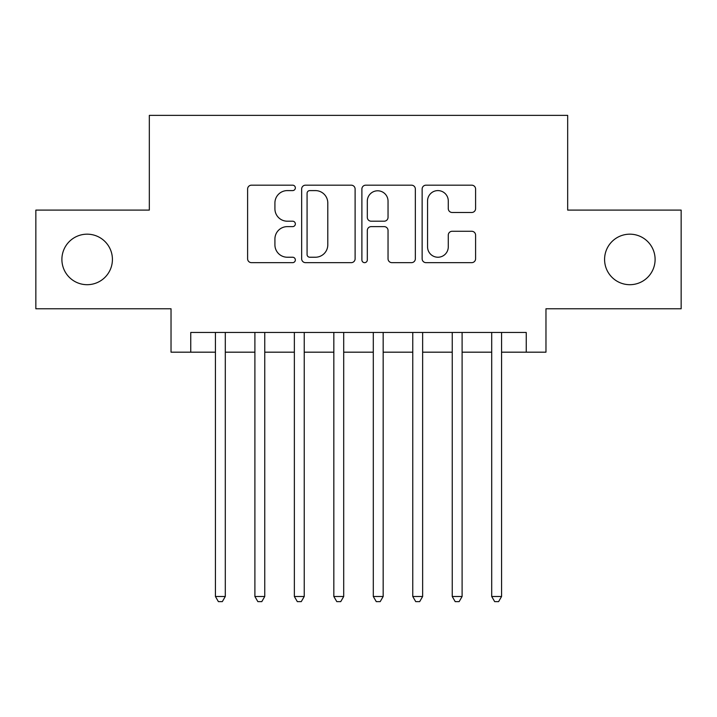 <?xml version="1.0" encoding="UTF-8"?>
<svg xmlns="http://www.w3.org/2000/svg" width="717" height="717" viewBox="0 0 717 717"><rect width="100%" height="100%" fill="white"/><g stroke="black" fill="none" stroke-linecap="round" stroke-linejoin="round"><path stroke-width="1.08" d="M295.35 187.89A2.716 2.716 0 0 0 292.644 185.174L251.479 185.174A3.872 3.872 0 0 0 247.607 189.046L247.607 258.783A3.872 3.872 0 0 0 251.479 262.655L292.644 262.655A2.716 2.716 0 0 0 295.35 259.939A2.716 2.716 0 0 0 292.644 257.233L287.311 257.233A12.395 12.395 0 0 1 274.916 244.838L274.916 239.021A12.395 12.395 0 0 1 287.311 226.626L292.644 226.626A2.716 2.716 0 0 0 295.35 223.91A2.716 2.716 0 0 0 292.644 221.203L287.311 221.203A12.395 12.395 0 0 1 274.916 208.808L274.916 202.992A12.395 12.395 0 0 1 287.311 190.597L292.644 190.597A2.716 2.716 0 0 0 295.35 187.89M604.583 259.437A25.256 25.256 0 0 0 629.84 284.694A25.256 25.256 0 0 0 655.105 259.437A25.256 25.256 0 0 0 629.84 234.172A25.256 25.256 0 0 0 604.583 259.437M61.895 259.437A25.256 25.256 0 0 0 87.16 284.694A25.256 25.256 0 0 0 112.417 259.437A25.256 25.256 0 0 0 87.16 234.172A25.256 25.256 0 0 0 61.895 259.437M471.714 212.483A3.872 3.872 0 0 0 475.595 208.611L475.595 189.046A3.872 3.872 0 0 0 471.714 185.174L426.006 185.174A3.872 3.872 0 0 0 422.134 189.046L422.134 258.783A3.872 3.872 0 0 0 426.006 262.655L471.714 262.655A3.872 3.872 0 0 0 475.595 258.783L475.595 235.149A3.872 3.872 0 0 0 471.714 231.277L452.158 231.277A3.872 3.872 0 0 0 448.277 235.149L448.277 246.872A10.361 10.361 0 0 1 437.917 257.233A10.361 10.361 0 0 1 427.556 246.872L427.556 200.957A10.361 10.361 0 0 1 437.917 190.597A10.361 10.361 0 0 1 448.277 200.957L448.277 208.611A3.872 3.872 0 0 0 452.158 212.483L471.714 212.483M190.758 352.181L190.758 332.455L526.242 332.455L526.242 352.181L545.969 352.181L545.969 308.767L681.15 308.767L681.15 210.099L567.676 210.099L567.676 115.374L149.324 115.374L149.324 210.099L35.85 210.099L35.85 308.767L171.031 308.767L171.031 352.181L215.432 352.181M355.112 189.046A3.872 3.872 0 0 0 351.24 185.174L305.523 185.174A3.872 3.872 0 0 0 301.651 189.046L301.651 258.783A3.872 3.872 0 0 0 305.523 262.655L351.24 262.655A3.872 3.872 0 0 0 355.112 258.783L355.112 189.046M365.76 185.174L411.477 185.174A3.872 3.872 0 0 1 415.349 189.046L415.349 258.783A3.872 3.872 0 0 1 411.477 262.655L391.912 262.655A3.872 3.872 0 0 1 388.04 258.783L388.04 230.498A3.872 3.872 0 0 0 384.169 226.626L371.191 226.626A3.872 3.872 0 0 0 367.31 230.498L367.31 259.939A2.716 2.716 0 0 1 364.603 262.655A2.716 2.716 0 0 1 361.888 259.939L361.888 189.046A3.872 3.872 0 0 1 365.76 185.174M225.299 352.181L254.893 352.181M264.761 352.181L294.364 352.181M304.232 352.181L333.835 352.181M343.703 352.181L373.297 352.181M383.165 352.181L412.768 352.181M422.636 352.181L452.239 352.181M462.107 352.181L491.701 352.181M501.568 352.181L526.242 352.181M309.78 190.597A2.716 2.716 0 0 0 307.073 193.312L307.073 254.517A2.716 2.716 0 0 0 309.78 257.233L315.399 257.233A12.395 12.395 0 0 0 327.794 244.838L327.794 202.992A12.395 12.395 0 0 0 315.399 190.597L309.78 190.597M388.04 201.154A10.361 10.361 0 0 0 377.68 190.794A10.361 10.361 0 0 0 367.31 201.154L367.31 217.332A3.872 3.872 0 0 0 371.191 221.203L384.169 221.203A3.872 3.872 0 0 0 388.04 217.332L388.04 201.154M225.299 332.455L225.299 596.49L215.432 596.49L215.432 332.455M225.299 596.49L222.333 601.626L218.389 601.626L215.432 596.49M264.761 332.455L264.761 596.49L254.893 596.49L254.893 332.455M264.761 596.49L261.804 601.626L257.86 601.626L254.893 596.49M304.232 332.455L304.232 596.49L294.364 596.49L294.364 332.455M304.232 596.49L301.274 601.626L297.322 601.626L294.364 596.49M343.703 332.455L343.703 596.49L333.835 596.49L333.835 332.455M343.703 596.49L340.736 601.626L336.793 601.626L333.835 596.49M383.165 332.455L383.165 596.49L373.297 596.49L373.297 332.455M383.165 596.49L380.207 601.626L376.264 601.626L373.297 596.49M422.636 332.455L422.636 596.49L412.768 596.49L412.768 332.455M422.636 596.49L419.678 601.626L415.726 601.626L412.768 596.49M462.107 332.455L462.107 596.49L452.239 596.49L452.239 332.455M462.107 596.49L459.14 601.626L455.196 601.626L452.239 596.49M501.568 332.455L501.568 596.49L491.701 596.49L491.701 332.455M501.568 596.49L498.611 601.626L494.667 601.626L491.701 596.49"/></g></svg>
